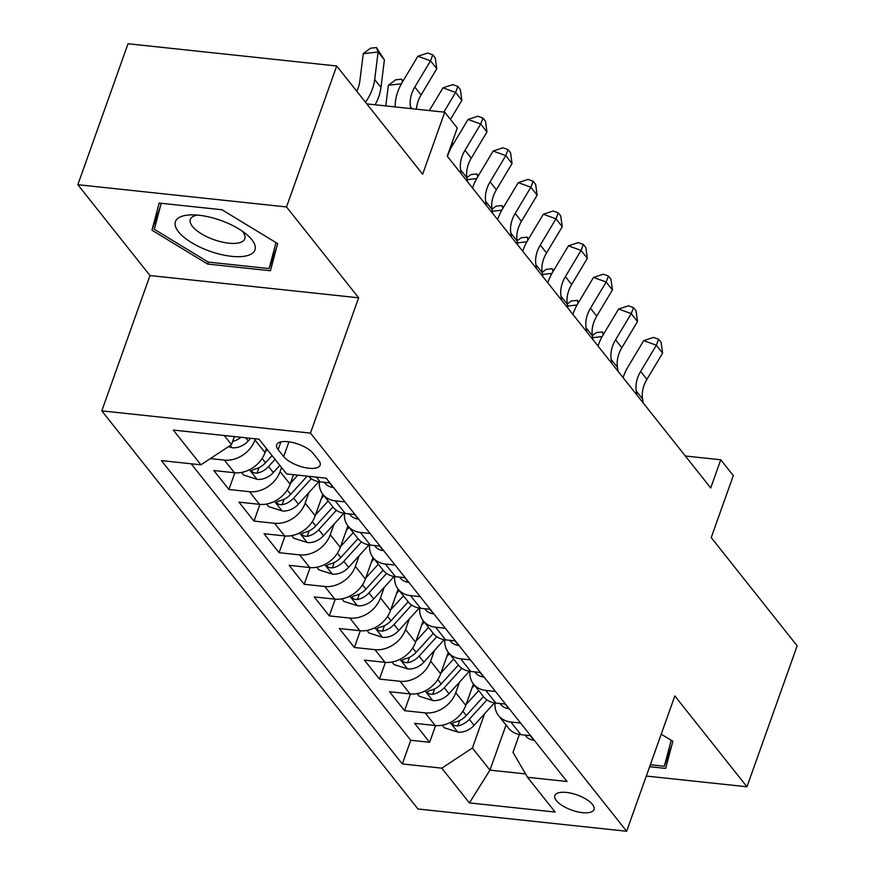 <?xml version="1.0" encoding="UTF-8"?>
<svg xmlns="http://www.w3.org/2000/svg" width="875" height="875" viewBox="0 0 875 875"><rect width="100%" height="100%" fill="white"/><g stroke="black" fill="none" stroke-linecap="round" stroke-linejoin="round"><path stroke-width="1.31" d="M592.473 804.464A20.77 8.039 -160.4 0 0 571.648 793.352A20.77 8.039 -160.4 0 0 554.848 795.572A20.77 8.039 -160.4 0 0 556.38 800.625A20.77 8.039 -160.4 0 0 577.194 811.737A20.77 8.039 -160.4 0 0 593.994 809.517A20.77 8.039 -160.4 0 0 592.473 804.464M101.795 410.867L417.966 809.003L626.642 831.25L310.472 433.114L101.795 410.867L149.986 275.548L358.652 297.795L286.508 206.948L77.842 184.702L149.986 275.548M77.842 184.702L128.034 43.75L336.7 65.997L422.647 174.223L444.73 112.197L366.8 103.895M646.297 776.048L746.966 786.778L797.158 645.827L711.222 537.6L733.305 475.584L720.759 459.78L685.333 456.006M286.508 206.948L336.7 65.997M266.459 448.547L265.027 452.583A25.966 20.344 141.5 0 1 234.434 472.741L213.85 470.542L228.911 489.497L234.861 472.773M293.497 474.688L290.117 484.181A25.966 20.344 -38.5 0 1 259.525 504.339L238.941 502.141L254.002 521.095L259.952 504.372M322.842 494.342L315.208 515.78A25.966 20.344 -38.5 0 1 284.627 535.927L264.031 533.739L279.092 552.694L285.042 535.97M347.944 525.941L340.309 547.378A25.966 20.344 -38.5 0 1 309.717 567.525L289.133 565.337L304.183 584.292L310.144 567.569M373.034 557.539L365.4 578.977A25.966 20.344 -38.5 0 1 334.808 599.123L314.223 596.936L329.273 615.891L335.234 599.167M398.125 589.137L390.491 610.575A25.966 20.344 -38.5 0 1 359.898 630.722L339.314 628.534L354.375 647.489L360.325 630.766M423.216 620.736L415.581 642.173A25.966 20.344 -38.5 0 1 384.989 662.32L364.405 660.133L379.466 679.087L385.416 662.364M448.317 652.334L440.672 673.772A25.966 20.344 -38.5 0 1 410.091 693.919L389.506 691.731L404.556 710.686L410.517 693.962M444.73 112.197L457.275 128.002L447.245 156.188L710.719 487.966L720.759 459.78M278.152 449.619L283.675 456.575A20.125 7.788 -160.4 0 0 303.844 467.348A20.125 7.788 -160.4 0 0 320.119 465.194A20.125 7.788 -160.4 0 0 318.642 460.305L313.119 453.348A20.125 7.788 -160.4 0 0 292.95 442.575A20.125 7.788 -160.4 0 0 276.686 444.741A20.125 7.788 -160.4 0 0 278.152 449.619L280.908 441.886M519.378 734.442L513.002 752.347L527.527 777.295L567.011 781.506L326.113 478.166L286.639 473.955L259.033 439.195L173.305 430.062L200.911 464.822L161.427 460.611L402.325 763.952L441.798 768.163L472.391 748.016L489.956 770.131L525.569 773.927M527.527 777.295L555.133 812.055L469.405 802.922L441.798 768.163M459.506 682.128L455.733 692.738A25.966 20.344 141.5 0 1 425.141 712.884L404.556 710.686M473.408 683.933L465.773 705.37L455.733 692.738M434.416 650.53L430.642 661.139A25.966 20.344 141.5 0 1 400.05 681.286L379.466 679.087M409.325 618.931L405.552 629.541A25.966 20.344 141.5 0 1 374.959 649.688L354.375 647.489M384.234 587.333L380.45 597.942A25.966 20.344 141.5 0 1 349.869 618.089L329.273 615.891M359.133 555.734L355.359 566.344A25.966 20.344 141.5 0 1 324.767 586.491L304.183 584.292M334.042 524.136L330.269 534.745A25.966 20.344 141.5 0 1 299.677 554.892L279.092 552.694M308.952 492.537L305.178 503.147A25.966 20.344 141.5 0 1 274.586 523.294L254.002 521.095M281.52 467.512L280.077 471.548A25.966 20.344 141.5 0 1 249.495 491.695L228.911 489.497M255.391 438.812L254.986 439.95A25.966 20.344 141.5 0 1 224.394 460.097L210.35 458.598M191.188 463.783L410.758 740.272L429.647 742.284L435.608 725.561M465.773 705.37A25.966 20.344 -38.5 0 1 435.181 725.517L414.597 723.33L429.647 742.284M329.886 482.912L320.163 481.873A25.966 20.344 141.5 0 1 308.558 476.295M344.936 501.867L335.213 500.828A25.966 20.344 141.5 0 1 322.919 494.43A25.966 20.344 141.5 0 1 319.375 481.775M322.919 494.43L332.948 507.062A25.966 20.344 -38.5 0 0 345.253 513.472L354.977 514.511M370.037 533.466L360.314 532.427A25.966 20.344 141.5 0 1 348.009 526.028A25.966 20.344 141.5 0 1 344.477 513.373M348.009 526.028L358.05 538.661A25.966 20.344 -38.5 0 0 370.344 545.07L380.067 546.109M395.128 565.064L385.405 564.025A25.966 20.344 141.5 0 1 373.1 557.627A25.966 20.344 141.5 0 1 369.567 544.972M373.1 557.627L383.141 570.259A25.966 20.344 -38.5 0 0 395.445 576.669L405.158 577.708M420.219 596.663L410.495 595.623A25.966 20.344 141.5 0 1 398.191 589.225A25.966 20.344 141.5 0 1 394.658 576.57M398.191 589.225L408.231 601.858A25.966 20.344 -38.5 0 0 420.536 608.267L430.259 609.306M445.309 628.261L435.586 627.222A25.966 20.344 141.5 0 1 423.292 620.823A25.966 20.344 141.5 0 1 419.748 608.169M423.292 620.823L433.322 633.456A25.966 20.344 -38.5 0 0 445.627 639.866L455.35 640.905M470.4 659.859L460.688 658.82A25.966 20.344 141.5 0 1 448.383 652.422A25.966 20.344 141.5 0 1 444.85 639.767M448.383 652.422L458.413 665.055A25.966 20.344 -38.5 0 0 470.717 671.464L480.441 672.503M495.502 691.458L485.778 690.419A25.966 20.344 141.5 0 1 473.473 684.02A25.966 20.344 141.5 0 1 469.941 671.366M473.473 684.02L483.514 696.653A25.966 20.344 -38.5 0 0 495.808 703.062L505.531 704.102M520.592 723.056L510.869 722.017A25.966 20.344 141.5 0 1 498.564 715.619A25.966 20.344 141.5 0 1 495.031 702.964M498.564 715.619L508.605 728.252A25.966 20.344 -38.5 0 0 520.909 734.661L530.633 735.7M224.208 435.488L231.503 444.664L200.911 464.822M234.38 436.57L231.503 444.664M358.652 297.795L310.472 433.114M746.966 786.778L674.833 695.931L626.642 831.25M506.023 725.014L489.956 770.131L469.405 802.922M484.597 713.727L472.391 748.016M410.758 740.272L402.325 763.952M151.955 230.202L207.594 264.053L270.43 270.747L277.637 243.6L221.998 209.759L159.163 203.066L151.955 230.202L160.256 206.894M649.622 766.708L665.645 768.425L672.853 741.278L661.205 734.191M208.294 262.084L207.594 264.053M410.747 108.577L410.441 106.673A32.452 25.419 141.5 0 1 414.816 87.062L430.511 60.834L417.878 56.241L402.183 82.458A48.683 38.139 -38.5 0 0 395.183 106.914M416.467 109.189A32.452 25.419 141.5 0 1 421.083 94.959L436.778 68.742L430.511 60.834L432.775 54.862L435.28 58.012L436.778 68.742M417.878 56.241L427.722 53.014L432.775 54.862M228.55 446.611L232.236 447.781A17.205 13.475 -38.5 0 0 248.238 440.945L250.633 438.298M232.673 441.383A17.205 13.475 -38.5 0 0 240.986 437.27M356.738 91.219A32.452 25.419 -38.5 0 0 359.822 81.2L363.267 53.67L370.519 48.223L376.469 47.556L384.398 59.905L380.964 87.434A48.683 38.139 141.5 0 1 375.102 104.781M384.398 59.905L378.131 52.008L374.686 79.527A48.683 38.139 141.5 0 1 365.455 102.2M376.469 47.556L378.131 52.008L363.267 53.67M251.858 239.684A42.197 16.33 -160.4 0 0 246.466 234.303A42.197 16.33 -160.4 0 0 191.898 214.867A42.197 16.33 -160.4 0 0 178.544 231.864A42.197 16.33 -160.4 0 0 231.503 256.32A42.197 16.33 -160.4 0 0 251.858 239.684M197.542 215.108A28.886 11.178 -160.4 0 0 190.367 219.417A28.886 11.178 -160.4 0 0 192.478 226.428A28.886 11.178 -160.4 0 0 221.43 241.894A28.886 11.178 -160.4 0 0 244.781 238.798A28.886 11.178 -160.4 0 0 242.67 231.777A28.886 11.178 -160.4 0 0 241.948 230.923M275.997 242.605L269.106 268.57L208.217 262.073L154.306 229.283L161.208 203.284M276.598 247.505L269.106 268.57M671.814 745.183L664.322 766.237L650.322 764.75M671.212 740.283L664.322 766.237M333.386 487.331L332.905 487.43A17.205 13.475 141.5 0 1 325.03 483.219L324.319 482.311M450.461 119.405L461.869 100.341L455.602 92.433L442.969 87.839L429.363 110.556M443.833 112.098L455.602 92.433L457.866 86.45L460.37 89.611L461.869 100.341M442.969 87.839L452.812 84.612L457.866 86.45M358.488 518.93L357.995 519.028A17.205 13.475 141.5 0 1 350.131 514.817L349.409 513.909M461.256 173.841L460.622 169.87A32.452 25.419 141.5 0 1 464.997 150.259L480.692 124.031L468.059 119.438L452.364 145.655A48.683 38.139 -38.5 0 0 447.453 156.45M467.534 181.737L466.9 177.767A32.452 25.419 141.5 0 1 471.275 158.156L486.97 131.939L480.692 124.031L482.956 118.048L485.472 121.209L486.97 131.939M468.059 119.438L477.903 116.211L482.956 118.048M383.578 550.517L383.086 550.627A17.205 13.475 141.5 0 1 375.222 546.416L374.5 545.508M486.347 205.439L485.712 201.469A32.452 25.419 141.5 0 1 490.087 181.858L505.783 155.63L493.15 151.036L477.455 177.253A48.683 38.139 -38.5 0 0 472.544 188.048M492.625 213.336L491.991 209.366A32.452 25.419 141.5 0 1 496.366 189.755L512.061 163.538L505.783 155.63L508.047 149.647L510.562 152.808L512.061 163.538M493.15 151.036L503.005 147.809L508.047 149.647M408.669 582.116L408.188 582.225A17.205 13.475 141.5 0 1 400.312 578.014L399.591 577.106M511.438 237.037L510.814 233.067A32.452 25.419 141.5 0 1 515.189 213.456L530.884 187.228L518.252 182.634L502.556 208.852A48.683 38.139 -38.5 0 0 497.634 219.647M517.716 244.934L517.081 240.964A32.452 25.419 141.5 0 1 521.456 221.353L537.152 195.136L530.884 187.228L533.148 181.245L535.653 184.406L537.152 195.136M518.252 182.634L528.095 179.408L533.148 181.245M241.489 472.434L243.534 475.016L257.327 479.38A17.205 13.475 -38.5 0 0 273.328 472.544L279.825 465.38M265.333 451.73L267.28 449.586M272.048 455.591L265.552 462.744A17.205 13.475 141.5 0 1 254.023 469.339L251.65 470.52L252.098 471.723L253.98 472.85L257.042 473.134A17.205 13.475 -38.5 0 0 268.559 466.539L275.056 459.375M385.777 105.919L388.358 85.269L395.62 79.822L401.559 79.155L403.047 81.014M401.395 83.803L388.358 85.269M402.555 81.823L401.559 79.155M266.58 504.033L268.636 506.614L282.417 510.978A17.205 13.475 -38.5 0 0 298.419 504.142L318.806 481.688M290.423 483.328L297.85 475.147M307.158 476.142L290.642 494.342A17.205 13.475 141.5 0 1 279.125 500.938L276.741 502.119L277.189 503.322L279.07 504.448L282.133 504.733A17.205 13.475 -38.5 0 0 293.661 498.137L311.303 478.691M291.67 535.631L293.727 538.212L307.519 542.577A17.205 13.475 -38.5 0 0 323.52 535.741L343.897 513.286M315.514 514.927L328.147 501.014M321.322 498.608L323.947 495.72M332.916 507.019L315.733 525.941A17.205 13.475 141.5 0 1 304.216 532.536L301.831 533.728L302.28 534.92L304.161 536.047L307.223 536.331A17.205 13.475 -38.5 0 0 318.752 529.736L336.394 510.289M452.036 142.712L453.228 144.211M451.587 147L450.461 147.131M452.747 145.02L451.959 142.931M316.772 567.23L318.817 569.811L332.609 574.175A17.205 13.475 -38.5 0 0 348.611 567.339L368.988 544.884M340.605 546.525L353.237 532.612M346.423 530.206L349.038 527.319M358.006 538.617L340.834 557.539A17.205 13.475 141.5 0 1 329.306 564.134L326.922 565.327L327.37 566.519L329.263 567.645L332.314 567.919A17.205 13.475 -38.5 0 0 343.842 561.334L361.484 541.888M466.878 177.636L470.892 174.617L476.842 173.95L478.319 175.809M476.678 178.598L467.195 179.67M477.837 176.619L476.842 173.95M433.759 613.714L433.278 613.823A17.205 13.475 141.5 0 1 425.403 609.613L424.692 608.705M536.539 268.636L535.905 264.666A32.452 25.419 141.5 0 1 540.28 245.055L555.975 218.827L543.342 214.233L527.647 240.45A48.683 38.139 -38.5 0 0 522.736 251.245M542.806 276.533L542.172 272.562A32.452 25.419 141.5 0 1 546.547 252.952L562.242 226.734L555.975 218.827L558.239 212.844L560.744 216.005L562.242 226.734M543.342 214.233L553.186 211.006L558.239 212.844M341.863 598.828L343.908 601.409L357.7 605.773A17.205 13.475 -38.5 0 0 373.702 598.938L394.078 576.483M365.706 578.123L378.328 564.211M371.514 561.805L374.128 558.917M383.097 570.216L365.925 589.137A17.205 13.475 141.5 0 1 354.397 595.733L352.023 596.914L352.461 598.117L354.353 599.244L357.416 599.517A17.205 13.475 -38.5 0 0 368.933 592.933L386.586 573.486M491.969 209.234L495.994 206.216L501.933 205.548L503.42 207.408M501.769 210.197L492.297 211.269M502.928 208.217L501.933 205.548M458.861 645.312L458.369 645.422A17.205 13.475 141.5 0 1 450.494 641.211L449.783 640.303M561.63 300.234L560.995 296.264A32.452 25.419 141.5 0 1 565.37 276.653L581.066 250.425L568.433 245.831L552.738 272.048A48.683 38.139 -38.5 0 0 547.827 282.844M567.897 308.131L567.273 304.161A32.452 25.419 141.5 0 1 571.648 284.55L587.344 258.333L581.066 250.425L583.33 244.442L585.845 247.603L587.344 258.333M568.433 245.831L578.277 242.605L583.33 244.442M366.953 630.427L369.009 633.008L382.791 637.372A17.205 13.475 -38.5 0 0 398.792 630.536L419.18 608.081M390.797 609.722L403.43 595.809M396.605 593.403L399.23 590.516M408.188 601.814L391.016 620.736A17.205 13.475 141.5 0 1 379.487 627.331L377.114 628.512L377.562 629.716L379.444 630.842L382.506 631.116A17.205 13.475 -38.5 0 0 394.023 624.531L411.677 605.084M517.059 240.833L521.084 237.814L527.023 237.147L528.511 239.006M526.87 241.795L517.388 242.867M528.03 239.816L527.023 237.147M483.952 676.911L483.459 677.02A17.205 13.475 141.5 0 1 475.595 672.809L474.873 671.902M586.72 331.833L586.086 327.863A32.452 25.419 141.5 0 1 590.461 308.252L606.156 282.023L593.523 277.43L577.828 303.647A48.683 38.139 -38.5 0 0 572.917 314.442M592.998 339.73L592.364 335.759A32.452 25.419 141.5 0 1 596.739 316.148L612.434 289.931L606.156 282.023L608.42 276.041L610.936 279.202L612.434 289.931M593.523 277.43L603.367 274.203L608.42 276.041M392.044 662.025L394.1 664.606L407.892 668.97A17.205 13.475 -38.5 0 0 423.894 662.134L444.27 639.68M415.887 641.32L428.52 627.408M421.695 625.002L424.32 622.114M433.289 633.413L416.106 652.334A17.205 13.475 141.5 0 1 404.589 658.93L402.205 660.122L402.653 661.314L404.534 662.441L407.597 662.714A17.205 13.475 -38.5 0 0 419.125 656.13L436.767 636.683M542.161 272.431L546.175 269.412L552.125 268.745L553.602 270.605M551.961 273.394L542.478 274.466M553.12 271.414L552.125 268.745M509.042 708.509L508.55 708.619A17.205 13.475 141.5 0 1 500.686 704.408L499.964 703.5M611.811 363.431L611.188 359.461A32.452 25.419 141.5 0 1 615.552 339.839L631.247 313.622L618.614 309.028L602.93 335.245A48.683 38.139 -38.5 0 0 598.008 346.041M618.089 371.328L617.455 367.358A32.452 25.419 141.5 0 1 621.83 347.747L637.525 321.53L631.247 313.622L633.522 307.639L636.027 310.8L637.525 321.53M618.614 309.028L628.469 305.802L633.522 307.639M417.134 693.623L419.191 696.205L432.983 700.569A17.205 13.475 -38.5 0 0 448.984 693.733L469.361 671.278M440.978 672.919L453.611 659.006M446.797 656.6L449.411 653.712M458.38 665.011L441.208 683.933A17.205 13.475 141.5 0 1 429.68 690.528L427.295 691.72L427.744 692.913L429.636 694.039L432.688 694.312A17.205 13.475 -38.5 0 0 444.216 687.728L461.858 668.281M567.252 304.03L571.266 301.011L577.216 300.344L578.692 302.203M577.052 304.992L567.569 306.064M578.211 303.013L577.216 300.344M534.133 740.108L533.652 740.217A17.205 13.475 141.5 0 1 525.777 736.006L525.055 735.098M636.913 395.03L636.278 391.059A32.452 25.419 141.5 0 1 640.653 371.438L656.348 345.22L643.716 340.627L628.02 366.844A48.683 38.139 -38.5 0 0 623.098 377.639M643.18 402.927L642.545 398.956A32.452 25.419 141.5 0 1 646.92 379.345L662.616 353.128L656.348 345.22L658.612 339.238L661.117 342.398L662.616 353.128M643.716 340.627L653.559 337.4L658.612 339.238M442.236 725.222L444.281 727.803L458.073 732.167A17.205 13.475 -38.5 0 0 474.075 725.331L494.452 702.877M466.08 704.517L478.702 690.605M471.887 688.198L474.502 685.311M483.47 696.609L466.298 715.531A17.205 13.475 141.5 0 1 454.77 722.127L452.397 723.308L452.834 724.511L454.727 725.638L457.778 725.911A17.205 13.475 -38.5 0 0 469.306 719.327L486.959 699.88M592.342 335.628L596.356 332.609L602.306 331.942L603.783 333.802M602.142 336.591L592.67 337.663M603.302 334.611L602.306 331.942M440.672 673.772L430.642 661.139M415.581 642.173L405.552 629.541M390.491 610.575L380.45 597.942M365.4 578.977L355.359 566.344M340.309 547.378L330.269 534.745M315.208 515.78L305.178 503.147M290.117 484.181L280.077 471.548M265.027 452.583L254.986 439.95M234.434 472.741L224.394 460.097M435.181 725.517L425.141 712.884M410.091 693.919L400.05 681.286M384.989 662.32L374.959 649.688M359.898 630.722L349.869 618.089M334.808 599.123L324.767 586.491M309.717 567.525L299.677 554.892M284.627 535.927L274.586 523.294M259.525 504.339L249.495 491.695M320.163 481.873L316.389 477.127M345.253 513.472L335.213 500.828M370.344 545.07L360.314 532.427M395.445 576.669L385.405 564.025M420.536 608.267L410.495 595.623M445.627 639.866L435.586 627.222M470.717 671.464L460.688 658.82M495.808 703.062L485.778 690.419M520.909 734.661L510.869 722.017M288.925 441.82L283.675 456.575M410.441 106.673L412.059 108.719M414.816 87.062L421.083 94.959M230.191 445.528L231.886 447.672M245.722 437.773L248.238 440.945M380.964 87.434L374.686 79.527M333.123 487.386L329.536 482.869M358.214 518.984L354.627 514.467M460.622 169.87L466.9 177.767M464.997 150.259L471.275 158.156M383.305 550.583L379.728 546.066M485.712 201.469L491.991 209.366M490.087 181.858L496.366 189.755M408.395 582.181L404.819 577.664M510.814 233.067L517.081 240.964M515.189 213.456L521.456 221.353M249.419 469.744L256.988 479.27M268.559 466.539L273.328 472.544M262.128 458.423L265.552 462.744M258.978 467.677L257.042 473.134M274.509 501.342L282.078 510.869M293.661 498.137L298.419 504.142M287.219 490.022L290.642 494.342M284.069 499.275L282.133 504.733M299.611 532.941L307.169 542.467M318.752 529.736L323.52 535.741M312.309 521.62L315.733 525.941M309.17 530.873L307.223 536.331M324.702 564.539L332.259 574.066M343.842 561.334L348.611 567.339M337.4 553.219L340.834 557.539M334.261 562.472L332.314 567.919M433.497 613.78L429.909 609.262M535.905 264.666L542.172 272.562M540.28 245.055L546.547 252.952M349.792 596.137L357.361 605.664M368.933 592.933L373.702 598.938M362.491 584.817L365.925 589.137M359.352 594.07L357.416 599.517M458.587 645.378L455 640.861M560.995 296.264L567.273 304.161M565.37 276.653L571.648 284.55M374.883 627.736L382.452 637.262M394.023 624.531L398.792 630.536M387.592 616.416L391.016 620.736M384.442 625.669L382.506 631.116M483.678 676.977L480.091 672.459M586.086 327.863L592.364 335.759M590.461 308.252L596.739 316.148M399.984 659.334L407.542 668.861M419.125 656.13L423.894 662.134M412.683 648.014L416.106 652.334M409.533 657.267L407.597 662.714M508.769 708.575L505.192 704.058M611.188 359.461L617.455 367.358M615.552 339.839L621.83 347.747M425.075 690.933L432.633 700.459M444.216 687.728L448.984 693.733M437.773 679.613L441.208 683.933M434.634 688.866L432.688 694.312M533.87 740.173L530.283 735.656M636.278 391.059L642.545 398.956M640.653 371.438L646.92 379.345M450.166 722.531L457.723 732.058M469.306 719.327L474.075 725.331M462.864 711.211L466.298 715.531M459.725 720.464L457.778 725.911"/></g></svg>
